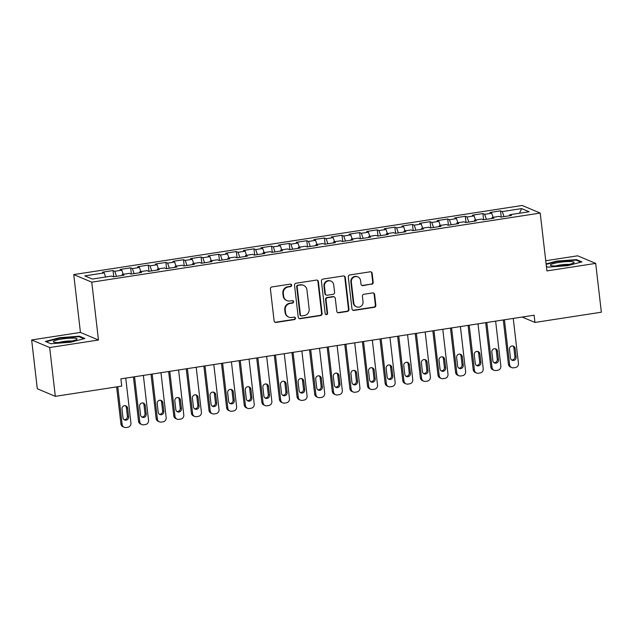 <?xml version="1.0" encoding="UTF-8"?>
<svg xmlns="http://www.w3.org/2000/svg" width="633" height="633" viewBox="0 0 633 633"><rect width="100%" height="100%" fill="white"/><g stroke="black" fill="none" stroke-linecap="round" stroke-linejoin="round"><path stroke-width="0.95" d="M291.655 285.174A1.266 1.211 112.8 0 0 290.302 284.114L271.937 286.947A1.804 1.733 112.8 0 0 270.41 288.988L274.105 320.923A1.804 1.733 112.8 0 0 276.043 322.434L294.408 319.602A1.266 1.211 112.8 0 0 294.756 317.196A1.266 1.211 112.8 0 0 294.123 317.117L291.742 317.489A5.776 5.531 112.8 0 1 285.554 312.662L285.246 309.996A5.776 5.531 112.8 0 1 290.12 303.468L292.501 303.104A1.266 1.211 112.8 0 0 292.85 300.691A1.266 1.211 112.8 0 0 292.209 300.62L289.835 300.984A5.776 5.531 112.8 0 1 283.647 296.157L283.339 293.498A5.776 5.531 112.8 0 1 288.213 286.963L290.594 286.599A1.266 1.211 112.8 0 0 291.655 285.174M286.939 300.628L286.448 300.422A5.776 5.531 112.8 0 1 283.157 295.951L282.848 293.293A5.776 5.531 112.8 0 1 287.722 286.765L290.104 286.393A1.266 1.211 112.8 0 0 290.682 284.122M274.896 322.205A1.804 1.733 112.8 0 0 275.553 322.229L293.926 319.396A1.266 1.211 112.8 0 0 294.503 317.125M288.846 317.133L288.355 316.927A5.776 5.531 112.8 0 1 285.072 312.457L284.763 309.79A5.776 5.531 112.8 0 1 289.637 303.262L292.011 302.898A1.266 1.211 112.8 0 0 292.588 300.62M371.666 284.312A1.804 1.733 112.8 0 0 373.193 282.271L372.157 273.314A1.804 1.733 112.8 0 0 370.226 271.802L349.82 274.944A1.804 1.733 112.8 0 0 348.3 276.985L351.995 308.928A1.804 1.733 112.8 0 0 353.926 310.431L374.325 307.29A1.804 1.733 112.8 0 0 375.852 305.248L374.601 294.424A1.804 1.733 112.8 0 0 372.663 292.921L363.935 294.266A1.804 1.733 112.8 0 0 362.408 296.299L363.033 301.672A4.827 4.629 112.8 0 1 356.529 306.831A4.827 4.629 112.8 0 1 353.784 303.096L351.347 282.073A4.827 4.629 112.8 0 1 357.851 276.906A4.827 4.629 112.8 0 1 360.596 280.641L361.008 284.146A1.804 1.733 112.8 0 0 362.938 285.657L371.183 284.106A1.804 1.733 112.8 0 0 372.702 282.065L371.666 273.108A1.804 1.733 112.8 0 0 370.875 271.826M534.11 315.21L120.887 378.874L121.726 386.106L55.324 396.337L49.675 347.533L98.463 340.016L91.769 282.168L540.218 213.068L546.912 270.916L595.7 263.399L601.35 312.211L534.948 322.442L534.11 315.21M318.391 281.598A1.804 1.733 112.8 0 0 316.453 280.087L296.054 283.228A1.804 1.733 112.8 0 0 294.527 285.269L298.222 317.212A1.804 1.733 112.8 0 0 300.161 318.716L320.559 315.574A1.804 1.733 112.8 0 0 322.086 313.533L318.391 281.598L317.901 281.392A1.804 1.733 112.8 0 0 317.109 280.11M322.933 279.09L343.339 275.941A1.804 1.733 112.8 0 1 345.27 277.452L348.965 309.395A1.804 1.733 112.8 0 1 347.446 311.436L338.71 312.781A1.804 1.733 112.8 0 1 336.78 311.27L335.276 298.317A1.804 1.733 112.8 0 0 333.346 296.806L327.554 297.7A1.804 1.733 112.8 0 0 326.027 299.741L327.593 313.224A1.266 1.211 112.8 0 1 325.892 314.577A1.266 1.211 112.8 0 1 325.172 313.596L321.414 281.131A1.804 1.733 112.8 0 1 322.933 279.09M91.769 282.168L73.745 274.58L522.193 205.48L540.218 213.068M113.75 276.748L113.038 270.552L102.467 272.182L104.2 272.91L84.822 275.901L92.323 279.058L111.701 276.067L113.426 276.795L123.997 275.173L122.264 274.445L129.314 273.353L131.039 274.089L141.61 272.459L139.877 271.731L146.927 270.639L148.652 271.375L159.223 269.745L157.498 269.017L164.54 267.933L166.273 268.661L176.836 267.031L175.112 266.303L182.154 265.219L183.887 265.947L194.45 264.317L192.725 263.589L199.767 262.505L201.5 263.233L212.063 261.603L210.338 260.875L217.38 259.791L219.113 260.519L229.676 258.889L227.951 258.161L234.993 257.077L236.726 257.805L247.289 256.175L245.564 255.447L252.607 254.363L254.339 255.091L264.911 253.461L263.178 252.733L270.22 251.649L271.953 252.377L282.524 250.747L280.791 250.019L287.833 248.935L289.566 249.663L300.137 248.033L298.404 247.305L305.454 246.221L307.179 246.949L317.75 245.319L316.017 244.591L323.067 243.507L324.792 244.235L335.363 242.605L333.631 241.877L340.681 240.793L342.406 241.521L352.977 239.891L351.244 239.163L358.294 238.079L360.019 238.807L370.59 237.177L368.857 236.449L375.907 235.365L377.632 236.093L388.203 234.463L386.47 233.735L393.52 232.651L395.245 233.379L405.816 231.749L404.091 231.021L411.134 229.937L412.866 230.665L423.43 229.035L421.705 228.307L428.747 227.223L430.48 227.951L441.043 226.321L439.318 225.593L446.36 224.509L448.093 225.237L458.656 223.607L456.931 222.879L463.973 221.795L465.706 222.523L476.269 220.893L474.544 220.165L481.586 219.081L483.319 219.809L493.882 218.179L492.158 217.451L499.2 216.367L500.932 217.095L511.504 215.465L509.771 214.737L509.597 215.758M113.038 270.552L114.763 271.28L121.813 270.196L123.229 274.295M131.363 274.034L130.651 267.838L120.08 269.468L121.813 270.196M130.651 267.838L132.376 268.566L139.426 267.482L140.843 271.581M148.977 271.32L148.264 265.124L137.693 266.754L139.426 267.482M148.264 265.124L149.989 265.86L157.039 264.768L158.456 268.867M166.59 268.606L165.878 262.418L155.307 264.04L157.039 264.768M165.878 262.418L167.603 263.146L174.653 262.054L176.069 266.153M184.203 265.892L183.491 259.704L172.92 261.326L174.653 262.054M183.491 259.704L185.216 260.432L192.266 259.34L193.682 263.439M201.824 263.178L201.104 256.99L190.533 258.612L192.266 259.34M201.104 256.99L202.837 257.718L209.879 256.626L211.295 260.725M219.437 260.464L218.717 254.276L208.146 255.898L209.879 256.626M218.717 254.276L220.45 255.004L227.492 253.912L228.909 258.011M237.051 257.75L236.331 251.562L225.759 253.184L227.492 253.912M236.331 251.562L238.063 252.29L245.106 251.198L246.522 255.297M254.664 255.036L253.944 248.848L243.381 250.47L245.106 251.198M253.944 248.848L255.677 249.576L262.719 248.484L264.135 252.583M272.277 252.322L271.557 246.134L260.994 247.756L262.719 248.484M271.557 246.134L273.29 246.862L280.332 245.77L281.748 249.869M289.89 249.608L289.17 243.42L278.607 245.042L280.332 245.77M289.17 243.42L290.903 244.148L297.945 243.056L299.362 247.155M307.503 246.894L306.783 240.706L296.22 242.328L297.945 243.056M306.783 240.706L308.516 241.434L315.558 240.342L316.983 244.441M325.117 244.18L324.397 237.992L313.833 239.614L315.558 240.342M324.397 237.992L326.13 238.72L333.172 237.628L334.596 241.727M342.73 241.466L342.018 235.278L331.447 236.9L333.172 237.628M342.018 235.278L343.743 236.006L350.793 234.914L352.209 239.013M360.343 238.752L359.631 232.564L349.06 234.186L350.793 234.914M359.631 232.564L361.356 233.292L368.406 232.2L369.822 236.299M377.956 236.038L377.244 229.85L366.673 231.472L368.406 232.2M377.244 229.85L378.969 230.578L386.019 229.486L387.436 233.585M395.57 233.324L394.857 227.136L384.286 228.758L386.019 229.486M394.857 227.136L396.582 227.864L403.632 226.772L405.049 230.871M413.183 230.61L412.471 224.422L401.9 226.044L403.632 226.772M412.471 224.422L414.196 225.15L421.246 224.066L422.662 228.157M430.796 227.896L430.084 221.708L419.513 223.33L421.246 224.066M430.084 221.708L431.809 222.436L438.859 221.352L440.275 225.443M448.417 225.182L447.697 218.994L437.126 220.616L438.859 221.352M447.697 218.994L449.43 219.722L456.472 218.638L457.888 222.729M466.03 222.468L465.31 216.28L454.739 217.91L456.472 218.638M465.31 216.28L467.043 217.008L474.085 215.924L475.502 220.015M483.644 219.754L482.924 213.566L472.353 215.196L474.085 215.924M482.924 213.566L484.656 214.294L491.699 213.21L493.115 217.301M501.257 217.04L500.537 210.852L489.974 212.482L491.699 213.21M500.537 210.852L502.27 211.58L521.639 208.589L529.148 211.754L509.771 214.737M492.158 217.451L491.976 218.472M502.27 211.58L504.01 216.621M521.639 208.589L519.479 213.242M474.544 220.165L474.362 221.186M484.656 214.294L486.397 219.334M456.931 222.879L456.749 223.9M467.043 217.008L468.784 222.048M439.318 225.593L439.136 226.614M449.43 219.722L451.171 224.762M421.705 228.307L421.523 229.328M431.809 222.436L433.558 227.476M404.091 231.021L403.909 232.042M414.196 225.15L415.944 230.19M386.47 233.735L386.296 234.756M396.582 227.864L398.331 232.904M368.857 236.449L368.683 237.47M378.969 230.578L380.718 235.618M351.244 239.163L351.07 240.184M361.356 233.292L363.105 238.332M333.631 241.877L333.456 242.898M343.743 236.006L345.491 241.046M316.017 244.591L315.843 245.612M326.13 238.72L327.87 243.76M298.404 247.305L298.23 248.326M308.516 241.434L310.257 246.474M280.791 250.019L280.617 251.04M290.903 244.148L292.644 249.188M263.178 252.733L263.004 253.754M273.29 246.862L275.031 251.902M245.564 255.447L245.382 256.468M255.677 249.576L257.417 254.616M227.951 258.161L227.769 259.182M238.063 252.29L239.804 257.33M210.338 260.875L210.156 261.896M220.45 255.004L222.191 260.044M192.725 263.589L192.543 264.61M202.837 257.718L204.578 262.758M175.112 266.303L174.93 267.324M185.216 260.432L186.964 265.472M157.498 269.017L157.316 270.038M167.603 263.146L169.351 268.186M139.877 271.731L139.703 272.752M149.989 265.86L151.738 270.9M122.264 274.445L122.09 275.466M132.376 268.566L134.125 273.614M114.763 271.28L116.512 276.328M522.146 317.054L534.948 322.442M595.7 263.399L577.676 255.811L545.733 260.733M98.463 340.016L80.438 332.428L31.65 339.945L49.675 347.533M31.65 339.945L37.3 388.749L55.324 396.337M80.438 332.428L73.745 274.58M104.2 272.91L105.616 277.009M79.426 336.202L59.716 337.682L45.434 341.44L50.862 343.727L70.572 342.247L84.854 338.489L79.426 336.202L79.505 336.883M546.398 266.501L547.925 267.142L567.635 265.662L581.917 261.904L576.489 259.617L556.779 261.097L546.105 263.906M299.013 318.486A1.804 1.733 112.8 0 0 299.67 318.51L320.069 315.369A1.804 1.733 112.8 0 0 321.596 313.327L317.901 281.392M298.238 285.42A1.266 1.211 112.8 0 0 297.178 286.852L300.422 314.886A1.266 1.211 112.8 0 0 301.775 315.938L304.283 315.55A5.776 5.531 112.8 0 0 309.157 309.023L306.934 289.859A5.776 5.531 112.8 0 0 300.746 285.032L297.755 285.214A1.266 1.211 112.8 0 0 296.687 286.646L297.178 286.852M301.142 315.867L300.651 315.661A1.266 1.211 112.8 0 1 299.931 314.68L296.687 286.646M303.65 285.388L303.16 285.182A5.776 5.531 112.8 0 0 300.264 284.826L300.746 285.032M297.755 285.214L300.264 284.826M337.571 312.544A1.804 1.733 112.8 0 0 338.228 312.575L346.955 311.23A1.804 1.733 112.8 0 0 348.482 309.189L344.787 277.246A1.804 1.733 112.8 0 0 343.988 275.972M334.248 296.917L333.765 296.711A1.804 1.733 112.8 0 0 332.855 296.6L327.063 297.494A1.804 1.733 112.8 0 0 325.544 299.536L327.103 313.019L327.593 313.224M325.655 314.451A1.266 1.211 112.8 0 0 327.103 313.019M333.726 284.874A4.827 4.629 112.8 0 0 326.327 281.82A4.827 4.629 112.8 0 0 324.476 286.298L325.33 293.712A1.804 1.733 112.8 0 0 327.269 295.215L333.061 294.321A1.804 1.733 112.8 0 0 334.58 292.28L333.726 284.874M330.972 281.139L330.489 280.933A4.827 4.629 112.8 0 0 323.985 286.092L324.476 286.298M326.359 295.105L325.876 294.899A1.804 1.733 112.8 0 1 324.848 293.506L323.985 286.092M361.799 285.428A1.804 1.733 112.8 0 0 362.448 285.451L371.183 284.106M357.851 276.906L357.36 276.7A4.827 4.629 112.8 0 0 350.864 281.867L351.347 282.073M356.529 306.831L356.047 306.633A4.827 4.629 112.8 0 1 353.293 302.891L350.864 281.867M352.787 310.202A1.804 1.733 112.8 0 0 353.443 310.225L373.842 307.084A1.804 1.733 112.8 0 0 375.361 305.043L374.111 294.218A1.804 1.733 112.8 0 0 373.32 292.944M59.771 338.149L59.716 337.682M556.834 261.564L556.779 261.097M576.568 260.298L576.489 259.617M116.638 386.89L120.919 423.936A3.679 3.521 -67.2 0 0 123.016 426.777L124.234 427.291A3.679 3.521 112.8 0 0 126.078 427.52L127.842 427.243A3.679 3.521 112.8 0 0 130.944 423.089L125.745 378.13M124.234 427.291A3.679 3.521 112.8 0 1 122.137 424.442L117.778 386.716M124.068 419.639A2.943 2.817 112.8 0 0 127.391 416.308L126.386 407.636A2.943 2.817 112.8 0 0 125.287 405.69M128.61 416.823L127.605 408.15A2.943 2.817 112.8 0 0 123.095 406.283A2.943 2.817 112.8 0 0 121.971 409.013L122.968 417.693A2.943 2.817 112.8 0 0 127.478 419.552A2.943 2.817 112.8 0 0 128.61 416.823L127.391 416.308M133.413 376.944L138.532 421.222A3.679 3.521 -67.2 0 0 140.629 424.063L141.847 424.577A3.679 3.521 112.8 0 0 143.691 424.806L145.455 424.529A3.679 3.521 112.8 0 0 148.557 420.375L143.359 375.416M141.847 424.577A3.679 3.521 112.8 0 1 139.751 421.728L134.552 376.77M141.681 416.925A2.943 2.817 112.8 0 0 145.004 413.594L144 404.922A2.943 2.817 112.8 0 0 142.9 402.976M146.223 414.109L145.218 405.436A2.943 2.817 112.8 0 0 140.708 403.569A2.943 2.817 112.8 0 0 139.584 406.299L140.581 414.979A2.943 2.817 112.8 0 0 145.092 416.838A2.943 2.817 112.8 0 0 146.223 414.109L145.004 413.594M151.026 374.238L156.145 418.508A3.679 3.521 -67.2 0 0 158.242 421.349L159.461 421.863A3.679 3.521 112.8 0 0 161.304 422.092L163.069 421.815A3.679 3.521 112.8 0 0 166.17 417.661L160.972 372.702M159.461 421.863A3.679 3.521 112.8 0 1 157.364 419.014L152.165 374.056M159.294 414.211A2.943 2.817 112.8 0 0 162.618 410.88L161.613 402.208A2.943 2.817 112.8 0 0 160.513 400.262M163.836 411.395L162.831 402.723A2.943 2.817 112.8 0 0 158.321 400.855A2.943 2.817 112.8 0 0 157.198 403.585L158.203 412.265A2.943 2.817 112.8 0 0 162.705 414.124A2.943 2.817 112.8 0 0 163.836 411.395L162.618 410.88M73.523 338.133A11.956 1.741 -6.6 0 0 59.138 339.502A11.956 1.741 -6.6 0 0 53.758 342.097A11.956 1.741 -6.6 0 0 56.859 342.516A11.956 1.741 -6.6 0 0 68.427 341.646A11.956 1.741 -6.6 0 0 76.72 339.438A11.956 1.741 -6.6 0 0 73.523 338.133M71.933 341.005A8.189 1.195 -6.6 0 0 71.141 340.965A8.189 1.195 -6.6 0 0 58.774 342.532M46.146 341.741L59.929 338.109L79.03 336.685L83.912 338.734M570.578 261.548A11.956 1.741 -6.6 0 0 556.201 262.917A11.956 1.741 -6.6 0 0 550.813 265.512A11.956 1.741 -6.6 0 0 553.915 265.931A11.956 1.741 -6.6 0 0 565.483 265.061A11.956 1.741 -6.6 0 0 573.783 262.853A11.956 1.741 -6.6 0 0 570.578 261.548M568.996 264.42A8.189 1.195 -6.6 0 0 568.197 264.38A8.189 1.195 -6.6 0 0 555.837 265.947M546.152 264.38L556.993 261.524L576.085 260.092L580.975 262.149M168.639 371.524L173.758 415.794A3.679 3.521 -67.2 0 0 175.855 418.635L177.074 419.149A3.679 3.521 112.8 0 0 178.917 419.378L180.682 419.101A3.679 3.521 112.8 0 0 183.784 414.947L178.585 369.989M177.074 419.149A3.679 3.521 112.8 0 1 174.977 416.3L169.779 371.342M176.916 411.497A2.943 2.817 112.8 0 0 180.231 408.166L179.226 399.494A2.943 2.817 112.8 0 0 178.126 397.548M181.449 408.681L180.445 400.009A2.943 2.817 112.8 0 0 175.934 398.141A2.943 2.817 112.8 0 0 174.811 400.871L175.816 409.551A2.943 2.817 112.8 0 0 180.318 411.41A2.943 2.817 112.8 0 0 181.449 408.681L180.231 408.166M186.252 368.81L191.38 413.08A3.679 3.521 -67.2 0 0 193.469 415.928L194.687 416.435A3.679 3.521 112.8 0 0 196.539 416.664L198.295 416.387A3.679 3.521 112.8 0 0 201.405 412.233L196.198 367.275M194.687 416.435A3.679 3.521 112.8 0 1 192.59 413.586L187.392 368.628M194.529 408.783A2.943 2.817 112.8 0 0 197.844 405.452L196.839 396.78A2.943 2.817 112.8 0 0 195.739 394.834M199.063 405.967L198.058 397.295A2.943 2.817 112.8 0 0 193.556 395.427A2.943 2.817 112.8 0 0 192.424 398.157L193.429 406.837A2.943 2.817 112.8 0 0 197.931 408.696A2.943 2.817 112.8 0 0 199.063 405.967L197.844 405.452M203.866 366.096L208.993 410.366A3.679 3.521 -67.2 0 0 211.082 413.214L212.3 413.721A3.679 3.521 112.8 0 0 214.152 413.95L215.908 413.673A3.679 3.521 112.8 0 0 219.018 409.519L213.812 364.561M212.3 413.721A3.679 3.521 112.8 0 1 210.211 410.872L205.005 365.914M212.142 406.07A2.943 2.817 112.8 0 0 215.457 402.746L214.452 394.066A2.943 2.817 112.8 0 0 213.353 392.12M216.676 403.253L215.671 394.581A2.943 2.817 112.8 0 0 211.169 392.713A2.943 2.817 112.8 0 0 210.037 395.443L211.042 404.123A2.943 2.817 112.8 0 0 215.544 405.982A2.943 2.817 112.8 0 0 216.676 403.253L215.457 402.746M221.479 363.382L226.606 407.652A3.679 3.521 -67.2 0 0 228.703 410.5L229.914 411.007A3.679 3.521 112.8 0 0 231.765 411.236L233.522 410.959A3.679 3.521 112.8 0 0 236.631 406.805L231.425 361.847M229.914 411.007A3.679 3.521 112.8 0 1 227.825 408.158L222.618 363.2M229.755 403.356A2.943 2.817 112.8 0 0 233.071 400.032L232.066 391.352A2.943 2.817 112.8 0 0 230.966 389.406M234.289 400.539L233.284 391.867A2.943 2.817 112.8 0 0 228.782 389.999A2.943 2.817 112.8 0 0 227.651 392.729L228.655 401.409A2.943 2.817 112.8 0 0 233.158 403.268A2.943 2.817 112.8 0 0 234.289 400.539L233.071 400.032M239.092 360.668L244.219 404.938A3.679 3.521 -67.2 0 0 246.316 407.787L247.535 408.293A3.679 3.521 112.8 0 0 249.378 408.522L251.135 408.245A3.679 3.521 112.8 0 0 254.244 404.091L249.038 359.133M247.535 408.293A3.679 3.521 112.8 0 1 245.438 405.444L240.231 360.486M247.368 400.642A2.943 2.817 112.8 0 0 250.684 397.318L249.679 388.638A2.943 2.817 112.8 0 0 248.587 386.692M251.902 397.825L250.897 389.153A2.943 2.817 112.8 0 0 246.395 387.285A2.943 2.817 112.8 0 0 245.264 390.015L246.269 398.695A2.943 2.817 112.8 0 0 250.779 400.554A2.943 2.817 112.8 0 0 251.902 397.825L250.684 397.318M256.705 357.954L261.833 402.224A3.679 3.521 -67.2 0 0 263.929 405.073L265.148 405.579A3.679 3.521 112.8 0 0 266.991 405.808L268.748 405.531A3.679 3.521 112.8 0 0 271.858 401.377L266.651 356.419M265.148 405.579A3.679 3.521 112.8 0 1 263.051 402.73L257.845 357.772M264.982 397.928A2.943 2.817 112.8 0 0 268.297 394.604L267.292 385.924A2.943 2.817 112.8 0 0 266.2 383.978M269.516 395.111L268.511 386.439A2.943 2.817 112.8 0 0 264.008 384.571A2.943 2.817 112.8 0 0 262.877 387.301L263.882 395.981A2.943 2.817 112.8 0 0 268.392 397.841A2.943 2.817 112.8 0 0 269.516 395.111L268.297 394.604M274.326 355.24L279.446 399.51A3.679 3.521 -67.2 0 0 281.543 402.359L282.761 402.865A3.679 3.521 112.8 0 0 284.605 403.094L286.369 402.817A3.679 3.521 112.8 0 0 289.471 398.663L284.264 353.705M282.761 402.865A3.679 3.521 112.8 0 1 280.664 400.016L275.458 355.058M282.595 395.214A2.943 2.817 112.8 0 0 285.91 391.89L284.913 383.21A2.943 2.817 112.8 0 0 283.813 381.264M287.129 392.397L286.124 383.725A2.943 2.817 112.8 0 0 281.622 381.857A2.943 2.817 112.8 0 0 280.49 384.587L281.495 393.267A2.943 2.817 112.8 0 0 286.005 395.127A2.943 2.817 112.8 0 0 287.129 392.397L285.91 391.89M291.94 352.526L297.059 396.796A3.679 3.521 -67.2 0 0 299.156 399.645L300.374 400.151A3.679 3.521 112.8 0 0 302.218 400.38L303.982 400.103A3.679 3.521 112.8 0 0 307.084 395.949L301.886 350.991M300.374 400.151A3.679 3.521 112.8 0 1 298.278 397.302L293.071 352.344M300.208 392.5A2.943 2.817 112.8 0 0 303.531 389.176L302.527 380.496A2.943 2.817 112.8 0 0 301.427 378.55M304.742 389.683L303.745 381.011A2.943 2.817 112.8 0 0 299.235 379.143A2.943 2.817 112.8 0 0 298.103 381.881L299.108 390.553A2.943 2.817 112.8 0 0 303.618 392.413A2.943 2.817 112.8 0 0 304.742 389.683L303.531 389.176M309.553 349.812L314.672 394.082A3.679 3.521 -67.2 0 0 316.769 396.931L317.988 397.437A3.679 3.521 112.8 0 0 319.831 397.666L321.596 397.397A3.679 3.521 112.8 0 0 324.697 393.235L319.499 348.277M317.988 397.437A3.679 3.521 112.8 0 1 315.891 394.588L310.692 349.63M317.821 389.786A2.943 2.817 112.8 0 0 321.145 386.462L320.14 377.782A2.943 2.817 112.8 0 0 319.04 375.836M322.363 386.969L321.358 378.297A2.943 2.817 112.8 0 0 316.848 376.437A2.943 2.817 112.8 0 0 315.717 379.167L316.722 387.839A2.943 2.817 112.8 0 0 321.232 389.699A2.943 2.817 112.8 0 0 322.363 386.969L321.145 386.462M327.166 347.098L332.285 391.368A3.679 3.521 -67.2 0 0 334.382 394.217L335.601 394.723A3.679 3.521 112.8 0 0 337.444 394.952L339.209 394.683A3.679 3.521 112.8 0 0 342.311 390.521L337.112 345.563M335.601 394.723A3.679 3.521 112.8 0 1 333.504 391.874L328.305 346.916M335.435 387.072A2.943 2.817 112.8 0 0 338.758 383.748L337.753 375.068A2.943 2.817 112.8 0 0 336.653 373.122M339.976 384.255L338.971 375.583A2.943 2.817 112.8 0 0 334.461 373.723A2.943 2.817 112.8 0 0 333.33 376.453L334.335 385.125A2.943 2.817 112.8 0 0 338.845 386.985A2.943 2.817 112.8 0 0 339.976 384.255L338.758 383.748M344.779 344.384L349.899 388.654A3.679 3.521 -67.2 0 0 351.995 391.503L353.214 392.009A3.679 3.521 112.8 0 0 355.058 392.238L356.822 391.969A3.679 3.521 112.8 0 0 359.924 387.807L354.725 342.849M353.214 392.009A3.679 3.521 112.8 0 1 351.117 389.16L345.919 344.202M353.048 384.358A2.943 2.817 112.8 0 0 356.371 381.034L355.366 372.354A2.943 2.817 112.8 0 0 354.266 370.408M357.59 381.541L356.585 372.869A2.943 2.817 112.8 0 0 352.075 371.009A2.943 2.817 112.8 0 0 350.943 373.739L351.948 382.411A2.943 2.817 112.8 0 0 356.458 384.271A2.943 2.817 112.8 0 0 357.59 381.541L356.371 381.034M362.392 341.67L367.512 385.94A3.679 3.521 -67.2 0 0 369.609 388.789L370.827 389.295A3.679 3.521 112.8 0 0 372.671 389.524L374.435 389.255A3.679 3.521 112.8 0 0 377.537 385.093L372.339 340.135M370.827 389.295A3.679 3.521 112.8 0 1 368.73 386.454L363.532 341.488M370.661 381.644A2.943 2.817 112.8 0 0 373.984 378.32L372.979 369.64A2.943 2.817 112.8 0 0 371.88 367.694M375.203 378.827L374.198 370.155A2.943 2.817 112.8 0 0 369.688 368.295A2.943 2.817 112.8 0 0 368.564 371.025L369.561 379.697A2.943 2.817 112.8 0 0 374.071 381.557A2.943 2.817 112.8 0 0 375.203 378.827L373.984 378.32M380.006 338.956L385.125 383.226A3.679 3.521 -67.2 0 0 387.222 386.075L388.44 386.581A3.679 3.521 112.8 0 0 390.284 386.81L392.049 386.541A3.679 3.521 112.8 0 0 395.15 382.379L389.952 337.421M388.44 386.581A3.679 3.521 112.8 0 1 386.344 383.74L381.145 338.782M388.274 378.93A2.943 2.817 112.8 0 0 391.598 375.606L390.593 366.926A2.943 2.817 112.8 0 0 389.493 364.98M392.816 376.113L391.811 367.441A2.943 2.817 112.8 0 0 387.301 365.581A2.943 2.817 112.8 0 0 386.177 368.311L387.174 376.983A2.943 2.817 112.8 0 0 391.685 378.843A2.943 2.817 112.8 0 0 392.816 376.113L391.598 375.606M397.619 336.242L402.738 380.512A3.679 3.521 -67.2 0 0 404.835 383.361L406.054 383.867A3.679 3.521 112.8 0 0 407.897 384.096L409.662 383.827A3.679 3.521 112.8 0 0 412.763 379.665L407.565 334.707M406.054 383.867A3.679 3.521 112.8 0 1 403.957 381.026L398.758 336.068M405.888 376.216A2.943 2.817 112.8 0 0 409.211 372.892L408.206 364.212A2.943 2.817 112.8 0 0 407.106 362.266M410.429 373.399L409.424 364.727A2.943 2.817 112.8 0 0 404.914 362.867A2.943 2.817 112.8 0 0 403.791 365.597L404.796 374.269A2.943 2.817 112.8 0 0 409.298 376.129A2.943 2.817 112.8 0 0 410.429 373.399L409.211 372.892M415.232 333.528L420.352 377.798A3.679 3.521 -67.2 0 0 422.448 380.647L423.667 381.153A3.679 3.521 112.8 0 0 425.518 381.382L427.275 381.113A3.679 3.521 112.8 0 0 430.377 376.952L425.178 331.993M423.667 381.153A3.679 3.521 112.8 0 1 421.57 378.312L416.372 333.354M423.509 373.502A2.943 2.817 112.8 0 0 426.824 370.178L425.819 361.498A2.943 2.817 112.8 0 0 424.719 359.552M428.043 370.685L427.038 362.013A2.943 2.817 112.8 0 0 422.528 360.153A2.943 2.817 112.8 0 0 421.404 362.883L422.409 371.555A2.943 2.817 112.8 0 0 426.911 373.415A2.943 2.817 112.8 0 0 428.043 370.685L426.824 370.178M432.845 330.814L437.973 375.084A3.679 3.521 -67.2 0 0 440.062 377.933L441.28 378.439A3.679 3.521 112.8 0 0 443.132 378.669L444.888 378.399A3.679 3.521 112.8 0 0 447.998 374.238L442.791 329.279M441.28 378.439A3.679 3.521 112.8 0 1 439.183 375.598L433.985 330.64M441.122 370.788A2.943 2.817 112.8 0 0 444.437 367.464L443.432 358.784A2.943 2.817 112.8 0 0 442.332 356.838M445.656 367.971L444.651 359.299A2.943 2.817 112.8 0 0 440.149 357.439A2.943 2.817 112.8 0 0 439.017 360.169L440.022 368.841A2.943 2.817 112.8 0 0 444.524 370.701A2.943 2.817 112.8 0 0 445.656 367.971L444.437 367.464M450.459 328.1L455.586 372.37A3.679 3.521 -67.2 0 0 457.675 375.219L458.893 375.725A3.679 3.521 112.8 0 0 460.745 375.955L462.501 375.685A3.679 3.521 112.8 0 0 465.611 371.524L460.405 326.565M458.893 375.725A3.679 3.521 112.8 0 1 456.804 372.884L451.598 327.926M458.735 368.074A2.943 2.817 112.8 0 0 462.05 364.75L461.046 356.07A2.943 2.817 112.8 0 0 459.946 354.124M463.269 365.257L462.264 356.585A2.943 2.817 112.8 0 0 457.762 354.725A2.943 2.817 112.8 0 0 456.63 357.455L457.635 366.127A2.943 2.817 112.8 0 0 462.137 367.987A2.943 2.817 112.8 0 0 463.269 365.257L462.05 364.75M468.072 325.386L473.199 369.656A3.679 3.521 -67.2 0 0 475.296 372.505L476.507 373.019A3.679 3.521 112.8 0 0 478.358 373.241L480.115 372.972A3.679 3.521 112.8 0 0 483.224 368.81L478.018 323.851M476.507 373.019A3.679 3.521 112.8 0 1 474.418 370.17L469.211 325.212M476.348 365.36A2.943 2.817 112.8 0 0 479.664 362.036L478.659 353.356A2.943 2.817 112.8 0 0 477.559 351.41M480.882 362.543L479.877 353.871A2.943 2.817 112.8 0 0 475.375 352.011A2.943 2.817 112.8 0 0 474.244 354.741L475.248 363.413A2.943 2.817 112.8 0 0 479.751 365.281A2.943 2.817 112.8 0 0 480.882 362.543L479.664 362.036M485.685 322.672L490.812 366.942A3.679 3.521 -67.2 0 0 492.909 369.791L494.128 370.305A3.679 3.521 112.8 0 0 495.971 370.527L497.728 370.258A3.679 3.521 112.8 0 0 500.838 366.096L495.631 321.137M494.128 370.305A3.679 3.521 112.8 0 1 492.031 367.457L486.824 322.498M493.962 362.646A2.943 2.817 112.8 0 0 497.277 359.322L496.272 350.642A2.943 2.817 112.8 0 0 495.18 348.696M498.495 359.837L497.491 351.157A2.943 2.817 112.8 0 0 492.988 349.297A2.943 2.817 112.8 0 0 491.857 352.027L492.862 360.699A2.943 2.817 112.8 0 0 497.372 362.567A2.943 2.817 112.8 0 0 498.495 359.837L497.277 359.322M503.298 319.958L508.426 364.228A3.679 3.521 -67.2 0 0 510.522 367.077L511.741 367.591A3.679 3.521 112.8 0 0 513.585 367.813L515.341 367.544A3.679 3.521 112.8 0 0 518.451 363.382L513.244 318.423M511.741 367.591A3.679 3.521 112.8 0 1 509.644 364.743L504.438 319.784M511.575 359.932A2.943 2.817 112.8 0 0 514.89 356.608L513.885 347.928A2.943 2.817 112.8 0 0 512.793 345.982M516.109 357.123L515.104 348.443A2.943 2.817 112.8 0 0 510.602 346.583A2.943 2.817 112.8 0 0 509.47 349.313L510.475 357.985A2.943 2.817 112.8 0 0 514.985 359.853A2.943 2.817 112.8 0 0 516.109 357.123L514.89 356.608M287.722 286.765L288.213 286.963M282.848 293.293L283.339 293.498M283.157 295.951L283.647 296.157M292.011 302.898L292.501 303.104M289.637 303.262L290.12 303.468M284.763 309.79L285.246 309.996M285.072 312.457L285.554 312.662M293.926 319.396L294.408 319.602M275.553 322.229L276.043 322.434M290.104 286.393L290.594 286.599M321.596 313.327L322.086 313.533M320.069 315.369L320.559 315.574M299.67 318.51L300.161 318.716M299.931 314.68L300.422 314.886M344.787 277.246L345.27 277.452M348.482 309.189L348.965 309.395M346.955 311.23L347.446 311.436M338.228 312.575L338.71 312.781M332.855 296.6L333.346 296.806M327.063 297.494L327.554 297.7M325.544 299.536L326.027 299.741M324.848 293.506L325.33 293.712M362.448 285.451L362.938 285.657M353.293 302.891L353.784 303.096M374.111 294.218L374.601 294.424M375.361 305.043L375.852 305.248M373.842 307.084L374.325 307.29M353.443 310.225L353.926 310.431M371.666 273.108L372.157 273.314M372.702 282.065L373.193 282.271M122.137 424.442L120.919 423.936M126.386 407.636L127.605 408.15M139.751 421.728L138.532 421.222M144 404.922L145.218 405.436M157.364 419.014L156.145 418.508M161.613 402.208L162.831 402.723M174.977 416.3L173.758 415.794M179.226 399.494L180.445 400.009M192.59 413.586L191.38 413.08M196.839 396.78L198.058 397.295M210.211 410.872L208.993 410.366M214.452 394.066L215.671 394.581M227.825 408.158L226.606 407.652M232.066 391.352L233.284 391.867M245.438 405.444L244.219 404.938M249.679 388.638L250.897 389.153M263.051 402.73L261.833 402.224M267.292 385.924L268.511 386.439M280.664 400.016L279.446 399.51M284.913 383.21L286.124 383.725M298.278 397.302L297.059 396.796M302.527 380.496L303.745 381.011M315.891 394.588L314.672 394.082M320.14 377.782L321.358 378.297M333.504 391.874L332.285 391.368M337.753 375.068L338.971 375.583M351.117 389.16L349.899 388.654M355.366 372.354L356.585 372.869M368.73 386.454L367.512 385.94M372.979 369.64L374.198 370.155M386.344 383.74L385.125 383.226M390.593 366.926L391.811 367.441M403.957 381.026L402.738 380.512M408.206 364.212L409.424 364.727M421.57 378.312L420.352 377.798M425.819 361.498L427.038 362.013M439.183 375.598L437.973 375.084M443.432 358.784L444.651 359.299M456.804 372.884L455.586 372.37M461.046 356.07L462.264 356.585M474.418 370.17L473.199 369.656M478.659 353.356L479.877 353.871M492.031 367.457L490.812 366.942M496.272 350.642L497.491 351.157M509.644 364.743L508.426 364.228M513.885 347.928L515.104 348.443"/></g></svg>
